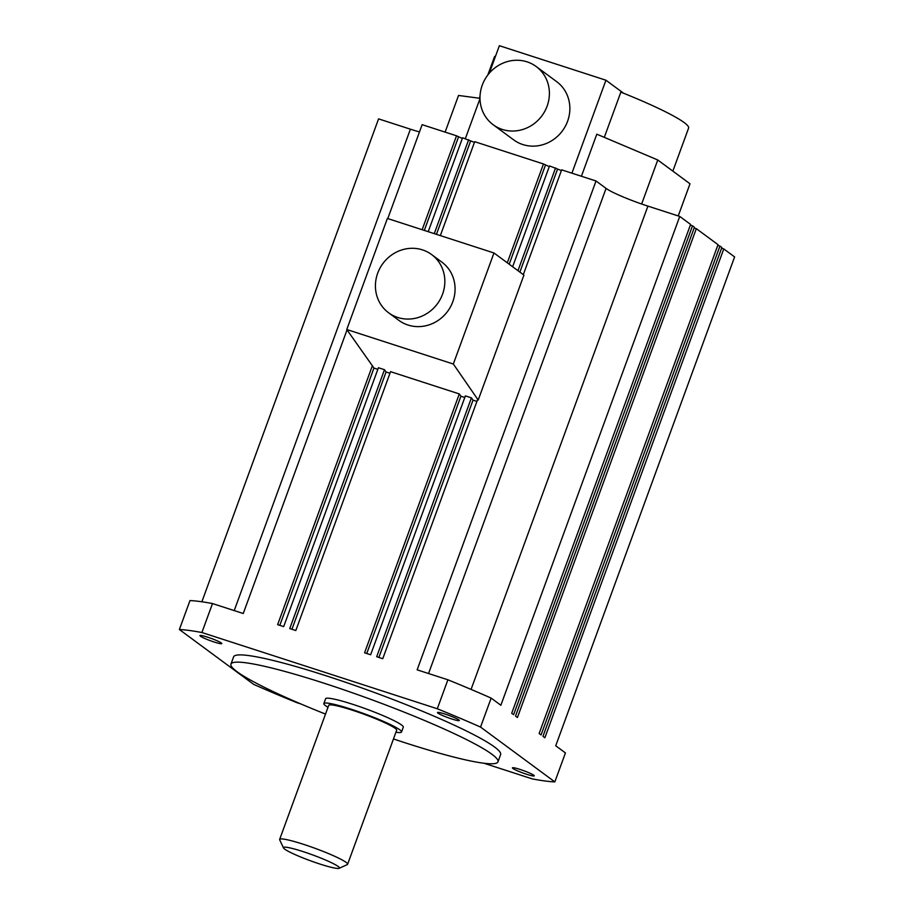 <?xml version="1.0" encoding="UTF-8"?>
<svg xmlns="http://www.w3.org/2000/svg" width="914" height="914" viewBox="0 0 914 914"><rect width="100%" height="100%" fill="white"/><g stroke="black" fill="none" stroke-linecap="round" stroke-linejoin="round"><path stroke-width="1.37" d="M395.956 732.194A41.359 4.341 -159.9 0 0 401.532 732L403.291 727.178A41.359 4.341 -159.9 0 0 387.319 717.49A41.359 4.341 -159.9 0 0 347.491 702.672A41.359 4.341 -159.9 0 0 325.613 698.742L323.853 703.574A41.359 4.341 -159.9 0 0 327.977 707.322M401.532 732A41.359 4.341 -159.9 0 0 385.559 722.311A41.359 4.341 -159.9 0 0 345.721 707.505A41.359 4.341 -159.9 0 0 323.853 703.574M339.174 868.3L347.286 864.587A36.194 3.805 -159.9 0 0 347.617 864.278L396.676 730.229A36.194 3.805 -159.9 0 0 382.703 721.752A36.194 3.805 -159.9 0 0 347.846 708.784A36.194 3.805 -159.9 0 0 328.709 705.357L279.65 839.406A36.194 3.805 -159.9 0 0 279.695 839.852L283.5 847.929A29.808 3.13 -159.9 0 0 294.971 854.544A29.808 3.13 -159.9 0 0 339.174 868.3A29.808 3.13 -159.9 0 0 327.932 861.068A29.808 3.13 -159.9 0 0 297.907 849.997A29.808 3.13 -159.9 0 0 283.5 847.929M347.617 864.278A36.194 3.805 -159.9 0 0 333.644 855.801A36.194 3.805 -159.9 0 0 298.787 842.845A36.194 3.805 -159.9 0 0 279.65 839.406M523.939 275.091L478.205 400.058L453.333 364.023L493.971 252.972L523.939 275.091M453.333 364.023L346.76 329.508L372.364 365.771L277.627 624.65L283.683 626.616L378.419 367.736L384.486 369.702L289.749 628.581L295.816 630.534L390.552 371.667L459.308 393.934L364.572 652.813L370.638 654.767L465.363 395.899L471.43 397.853L376.694 656.732L382.76 658.697L477.496 399.818L478.205 400.058M422.154 229.711L456.52 135.809L462.324 138.471M387.776 218.583L422.142 124.67L456.52 135.809M300.877 703.951L296.924 702.672A213.259 22.393 20.1 0 1 253.658 684.369L179.384 629.529L189.986 600.567A213.259 22.393 20.1 0 1 212.494 603.56L243.25 613.511L347.034 329.897M212.494 603.56L201.891 632.522L437.292 708.761A213.259 22.393 20.1 0 1 480.547 727.076L554.832 781.904A213.259 22.393 20.1 0 1 532.325 778.911L483.963 763.247M523.311 274.634L561.653 169.855L596.031 180.983L417.138 669.836L447.894 679.788L437.292 708.761M346.76 329.508L387.399 218.457L493.971 252.972M377.836 369.336L373.952 368.068L372.364 365.771M389.958 373.255L386.074 371.998L384.486 369.702M464.78 397.487L460.896 396.23L459.308 393.934M476.914 401.417L473.018 400.161L471.43 397.853M431.625 254.572L441.862 262.124A36.194 33.875 126.4 0 1 450.556 306.727A36.194 33.875 126.4 0 1 407.998 325.03A36.194 33.875 126.4 0 1 398.87 320.357L388.633 312.794A36.194 33.875 126.4 0 1 379.938 268.19A36.194 33.875 126.4 0 1 422.497 249.888A36.194 33.875 126.4 0 1 431.625 254.572A36.194 33.875 126.4 0 1 440.32 299.175A36.194 33.875 126.4 0 1 397.761 317.478A36.194 33.875 126.4 0 1 388.633 312.794M378.864 657.44L473.018 400.161M201.868 601.766L378.579 118.877L410.397 129.182A35.497 3.725 -159.9 0 0 419.48 131.936M428.209 231.676L462.575 137.763L474.446 142.401M440.342 235.606L474.709 141.693L543.464 163.96L549.268 166.634M512.628 266.751L549.52 165.925L561.39 170.564M596.031 180.983L606.073 188.398A35.497 3.725 -159.9 0 0 647.923 206.118L679.742 216.424L690.596 224.433L511.703 713.274L513.611 714.691L692.504 225.838L694.423 227.255L515.53 716.096L517.438 717.513L696.331 228.66L718.027 244.678L539.134 733.531L541.054 734.936L719.946 246.095L721.854 247.5L542.962 736.353L544.881 737.758L723.774 248.916L734.616 256.925L555.723 745.767L565.435 752.93L554.832 781.904M690.333 225.141L692.504 225.838M694.16 227.963L696.331 228.66M717.776 245.386L719.946 246.095M721.592 248.208L723.774 248.916M179.384 629.529A213.259 22.393 20.1 0 1 201.891 632.522M447.894 679.788A213.259 22.393 20.1 0 1 491.149 698.102L500.861 705.265L679.742 216.424M366.743 653.51L460.896 396.23M424.325 230.419L458.428 137.214M491.149 698.102L480.547 727.076M291.92 629.278L386.074 371.998M279.798 625.359L373.952 368.068M393.477 738.958A142.173 14.932 -159.9 0 0 404.662 742.636A142.173 14.932 -159.9 0 0 497.97 761.819L500.621 754.576A142.173 14.932 -159.9 0 0 326.904 676.04A142.173 14.932 -159.9 0 0 233.596 656.858L230.945 664.101A142.173 14.932 -159.9 0 0 325.51 714.085M437.966 713.137A11.631 1.222 20.1 0 1 437.475 712.52A11.631 1.222 20.1 0 1 446.935 714.702A11.631 1.222 20.1 0 1 458.817 719.889A11.631 1.222 20.1 0 1 459.319 720.518A11.631 1.222 20.1 0 1 449.848 718.335A11.631 1.222 20.1 0 1 437.966 713.137M200.44 636.213A11.631 1.222 20.1 0 1 199.938 635.596A11.631 1.222 20.1 0 1 209.409 637.778A11.631 1.222 20.1 0 1 221.291 642.965A11.631 1.222 20.1 0 1 221.794 643.593A11.631 1.222 20.1 0 1 212.322 641.399A11.631 1.222 20.1 0 1 200.44 636.213M512.925 768.468A11.631 1.222 20.1 0 1 512.423 767.851A11.631 1.222 20.1 0 1 521.894 770.034A11.631 1.222 20.1 0 1 533.776 775.221A11.631 1.222 20.1 0 1 534.267 775.837A11.631 1.222 20.1 0 1 524.807 773.655A11.631 1.222 20.1 0 1 512.925 768.468M507.293 262.809L543.464 163.96M434.276 233.641L468.642 139.728M436.446 234.338L470.55 141.144M517.964 270.693L555.586 167.89M519.883 272.098L557.494 169.296M509.201 264.215L545.372 165.377M445.118 132.107L458.531 95.456L479.976 98.312M678.245 215.933L690.001 183.783L657.76 159.984L641.651 204.005M657.76 159.984L596.808 134.187L581.418 176.253M497.97 761.819A142.173 14.932 -159.9 0 0 324.253 683.284A142.173 14.932 -159.9 0 0 230.945 664.101M465.34 138.665L479.987 98.655M489.31 73.177L499.364 45.7L605.936 80.215L623.577 93.239M604.303 137.363L620.857 92.143A103.396 10.854 -159.9 0 1 688.596 128.086L672.841 171.112M571.913 173.18L605.936 80.215M536.187 66.528L556.649 81.632A36.194 33.875 126.4 0 1 567.594 121.254A36.194 33.875 126.4 0 1 513.668 139.865L493.194 124.761A36.194 33.875 126.4 0 1 482.261 85.139A36.194 33.875 126.4 0 1 536.187 66.528A36.194 33.875 126.4 0 1 547.12 106.15A36.194 33.875 126.4 0 1 493.194 124.761M495.582 56.028A103.396 10.854 -159.9 0 0 494.394 57.011L487.802 75.028M428.54 673.527L606.073 188.398M234.224 610.598L410.397 129.182M471.064 689.407L647.923 206.118M480.01 96.313L479.313 98.221"/></g></svg>
